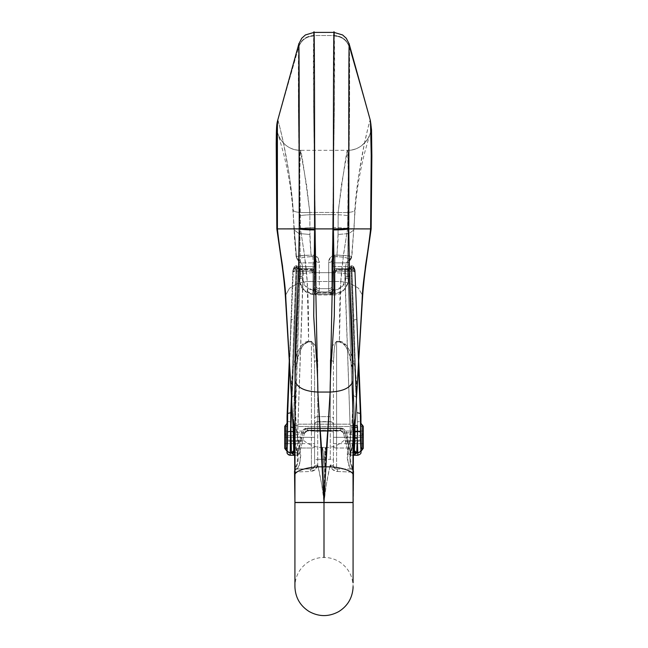 <?xml version="1.0" encoding="UTF-8"?>
<svg xmlns="http://www.w3.org/2000/svg" width="648" height="648" viewBox="0 0 648 648"><rect width="100%" height="100%" fill="white"/><g stroke="black" fill="none" stroke-linecap="round" stroke-linejoin="round"><path stroke-width="0.49" stroke-dasharray="3.24 2.43" d="M360.944 423.29L360.45 441.037L360.944 452.158L360.353 440.583A3.143 0.826 0 0 1 357.218 441.361L348.049 441.361L357.218 441.361L357.218 440.535L347.927 440.551L350.584 455.22L348.883 454.143A1.571 1.547 -28.9 0 1 350.422 452.847L345.028 432.767L350.301 432.767L350.131 426.514L297.869 426.514L297.707 432.767A3.143 0.915 0.3 0 0 294.565 433.601L294.557 435.043L297.691 434.508L297.294 452.847L297.691 434.508L294.557 435.043L294.103 432.807L294.557 443.629L300.202 270.848L299.595 268.928A2.203 0.575 -177.6 0 0 297.392 268.296L291.851 403.25L297.392 268.296L296.549 267.357L294.451 267.656L293.406 268.58L294.427 266.547L296.509 265.769L295.982 268.167L297.205 268.167L295.982 268.167L295.982 269.447L311.429 269.447L311.429 268.62L297.294 268.62L298.169 267.802L297.051 267.616L296.509 265.939L295.974 267.859L292.953 270.078L292.831 270.807L293.382 268.855L289.624 363.649L293.382 268.855L292.831 270.807L287.056 425.841C287.696 432.435 287.704 451.13 287.056 451.316L285.881 449.825L285.881 427.089L287.056 425.841L285.881 427.089L285.881 424.813L285.881 449.825L287.056 451.389L287.412 448.165L287.056 418.867L287.558 421.362L287.647 439.895L287.056 452.223L287.647 440.583A3.143 0.826 180 0 0 290.782 441.361L299.911 441.361L300.073 440.551L290.782 440.535L290.782 441.361L299.911 441.361L297.416 455.228L299.911 441.361L302.576 441.361L299.117 454.143L297.416 455.22L297.578 452.847A1.571 1.547 28.9 0 1 299.117 454.143L302.576 441.361L299.911 441.361L300.073 440.551L302.673 440.932L302.576 441.361M287.056 425.817L287.056 423.33L287.056 425.817M360.944 423.33L355.169 270.824L358.66 358.846L355.169 270.824L354.618 268.855L358.385 363.649L354.618 268.855L355.169 270.807L360.944 425.841C360.304 432.451 360.304 451.121 360.944 451.316L360.944 448.87L360.944 451.389L362.119 449.825L362.119 424.813L362.119 427.089L360.944 425.841L362.119 427.089L362.119 449.825L360.944 452.223L360.45 421.362L360.353 439.895L357.218 440.535L348 440.535L346.656 432.986L344.453 429.454L340.508 428.077L307.492 428.077L303.548 429.454L301.352 432.986L300 440.535L290.782 440.535L290.693 421.929L296.039 271.237L311.429 271.237L312.539 271.69L313 272.792L313 289.891L314.377 293.188L317.714 294.548L330.286 294.548L333.623 293.188L335.008 289.891L335.008 272.792L335.462 271.69L336.579 271.237L351.969 271.237L357.307 421.929L357.218 440.535L357.307 421.929L360.442 421.362L357.307 421.929L353.857 320.007L356.991 319.375L353.857 320.007L351.969 271.237L336.579 271.237L335.008 272.792L335.008 289.891C334.716 292.718 333.145 294.273 330.286 294.548L317.714 294.548C314.855 294.273 313.284 292.718 313 289.891L313 272.792L311.429 271.237L296.039 271.237L296.039 269.447L311.429 269.447L311.429 268.62C313.332 268.807 314.377 269.827 314.572 271.69L314.572 272.516C314.377 270.653 313.332 269.633 311.429 269.447L311.429 271.237L311.429 269.447C313.332 269.633 314.377 270.653 314.572 272.516L313 272.792L314.572 272.516L314.572 289.616C314.758 291.519 315.811 292.572 317.714 292.758L330.286 292.758L330.286 291.932L330.286 292.758C332.197 292.572 333.242 291.519 333.437 289.616L333.437 288.781C333.242 290.693 332.197 291.738 330.286 291.932L317.714 291.932L330.286 291.932C332.197 291.738 333.242 290.693 333.437 288.781L335.008 288.514L333.623 291.811L330.286 293.171L317.714 293.171L314.377 291.811L313 288.514L313 271.415L312.539 270.313L303.175 269.827L297.95 424.181L350.05 424.181L350.438 425.89L350.131 426.514L297.869 426.514L297.562 425.89L297.95 424.181L350.05 424.181L344.825 269.827L335.462 270.313L335.008 271.415L335.008 288.514L333.437 288.781L333.437 271.69C333.623 269.827 334.668 268.807 336.579 268.62L336.579 269.447L352.018 269.447L352.018 268.167L350.706 268.62L336.579 268.62L336.579 269.447C334.668 269.633 333.623 270.653 333.437 272.516L333.437 271.69L335.008 271.415L333.437 271.69C333.631 269.795 334.676 268.758 336.579 268.564L336.579 268.62C334.668 268.807 333.623 269.827 333.437 271.69M357.218 441.361L357.834 455.26L357.218 440.535L360.353 439.895L360.353 440.583A3.143 0.826 180 0 1 357.218 441.361M350.584 455.228L348.098 441.361L345.425 441.361L348.883 454.143L350.422 455.212L350.422 452.847L350.422 455.212L353.549 455.26L350.714 455.228L350.309 434.508L350.422 452.847C349.134 449.971 347.369 443.394 345.117 433.123A1.571 0.413 169.1 0 1 343.578 433.026L340.508 430.199L343.578 433.026A1.571 0.413 -10.9 0 0 345.117 433.123L350.301 432.767L350.309 434.508L353.452 435.043L353.452 443.629L353.897 432.807L353.452 435.043L350.309 434.508L350.301 432.767A3.143 0.915 179.7 0 1 353.435 433.601L353.452 435.043L353.435 433.601A3.143 0.915 -0.3 0 0 350.301 432.767L350.131 426.514L350.438 425.89L353.241 425.169L353.435 433.601L353.241 425.169L350.438 425.89L350.05 424.181L344.663 271.471A3.143 0.551 178 0 0 347.798 270.848L353.241 425.169L347.798 270.848L348.405 268.961L347.798 270.848A3.143 0.551 -2 0 1 344.663 271.471L344.825 269.827L347.571 268.669L350.706 268.62L336.579 268.564L336.579 269.86L336.579 268.564L349.288 268.564M314.572 288.781C314.75 290.636 315.795 291.673 317.714 291.875L317.714 291.932C315.811 291.738 314.758 290.693 314.572 288.781L313 288.514L314.572 288.781L314.572 271.69L313 271.415L314.572 271.69C314.377 269.827 313.332 268.807 311.429 268.62L311.429 269.86L311.429 268.564L297.294 268.62L300.429 268.669L303.24 269.86L311.429 269.86L313 271.415L313 288.514C313.284 291.341 314.855 292.888 317.714 293.171L317.714 291.932C315.811 291.738 314.758 290.693 314.572 288.781L314.572 289.616C314.758 291.519 315.811 292.572 317.714 292.758L330.286 292.758C332.197 292.572 333.242 291.519 333.437 289.616L333.437 272.516C333.623 270.653 334.668 269.633 336.579 269.447L352.018 269.447L351.491 265.939L350.957 267.616L349.831 267.802L352.018 268.167C353.873 268.337 354.918 269.317 355.161 271.115C354.91 269.325 353.865 268.337 352.018 268.167L352.026 267.859C353.865 268.029 354.91 269.017 355.169 270.807L355.047 270.078L352.026 267.859L351.491 265.793L352.731 266.004L354.618 268.855L353.565 267.77L351.459 267.494L350.754 268.28L356.246 401.784L350.754 268.28L351.459 267.494L356.57 396.487L351.459 267.494L354.594 268.62L353.573 266.571L351.491 265.793L350.957 267.616L348.13 269.357L347.798 270.848L347.936 269.835L350.957 267.616L349.831 267.81L350.957 267.616M291.009 319.375L292.831 270.807C293.09 269.017 294.143 268.029 295.974 267.859L295.982 268.167C294.135 268.337 293.09 269.325 292.839 271.115C293.082 269.317 294.127 268.337 295.982 268.167L295.982 269.447L293.803 270.184L292.839 271.99L296.039 269.447L294.151 320.007L291.009 319.375L294.151 320.007L290.693 421.929L287.558 421.362L291.009 319.375M293.406 268.58L296.549 267.357L291.43 396.487L296.549 267.357L296.76 265.745L299.433 267.843L299.595 268.928L293.099 426.951L299.595 268.928L300.202 270.848L299.878 269.357L297.051 267.616L296.768 265.777L294.435 266.547L292.945 270.119M314.572 271.69C314.377 269.795 313.324 268.758 311.429 268.564L298.639 268.564L300.972 269.787L303.167 269.827L300.98 269.779L299.433 268.62L297.294 268.62L298.169 267.802L299.433 268.62L297.294 268.62L303.24 269.86L303.345 271.471A3.143 0.551 2 0 1 300.202 270.848L294.759 425.169L297.562 425.89L294.759 425.169L294.565 433.601A3.143 0.915 -179.7 0 1 297.707 432.767L302.972 432.767L299.862 445.8L297.294 452.847L297.294 455.228L294.459 455.26L297.416 455.228M290.166 455.26L290.782 441.361L290.174 455.269L289.397 455.163M297.051 267.616L298.169 267.81L297.051 267.616L300.073 269.835L300.202 270.848A3.143 0.551 -178 0 0 303.345 271.471L297.707 432.767L302.972 432.767L304.503 429.908L307.492 428.636L340.508 428.636L343.497 429.908L345.028 432.767A1.571 0.446 165.2 0 1 343.521 432.743L343.578 433.026M354.108 443.402L353.768 436.436L354.861 427.931L354.391 434.257M293.973 449.858L294.265 449.169M293.609 434.257L293.795 431.22L294.103 432.807L294.103 443.151M293.593 435.683L287.542 435.683L293.593 435.683L293.795 431.22L293.139 427.931L294.103 432.807L294.281 438.963M354.901 427.056L348.405 268.961L348.559 267.867L351.491 265.793L351.459 267.494L351.224 265.769L348.527 267.989L348.405 268.961A2.357 0.624 -2.4 0 1 350.754 268.28A2.357 0.624 177.6 0 0 348.405 268.961L354.861 426.149A2.357 0.624 -2.4 0 1 354.95 426.011A2.357 0.624 177.6 0 0 354.861 426.149L354.901 427.056M304.422 433.075L301.352 432.986L304.341 433.455L307.492 430.669L307.492 428.077L340.508 428.077L340.508 430.669L307.492 430.564L304.422 433.075L302.673 440.932L300 440.535L301.352 432.986C302.243 429.932 304.293 428.296 307.492 428.077L307.492 430.669L307.492 430.199L340.508 430.199L343.521 432.743A1.571 0.446 -14.8 0 0 345.028 432.767C344.355 430.231 342.849 428.855 340.508 428.636L340.508 430.199L340.508 428.636L307.492 428.636L307.492 430.564L340.508 430.564L307.492 430.199L307.492 428.636C305.151 428.863 303.645 430.24 302.972 432.767A1.571 0.446 14.8 0 0 304.479 432.743L307.492 430.199L304.479 432.743A1.571 0.446 -165.2 0 1 302.972 432.767L302.883 433.123C300.632 443.394 298.866 449.971 297.578 452.847L297.578 455.212L299.117 454.143L297.578 452.847M304.422 433.026L304.422 433.026A1.571 0.413 -169.1 0 1 302.883 433.123A1.571 0.413 10.9 0 0 304.422 433.026L304.171 434.241L304.422 433.107L307.492 430.669L340.508 430.669L340.508 428.077C343.715 428.296 345.757 429.932 346.656 432.986A3.143 0.535 -12.3 0 1 343.586 433.107A3.143 0.535 167.7 0 0 346.656 432.986L347.927 440.551L345.327 440.932L343.659 433.455L345.319 440.932M333.437 288.781C333.25 290.636 332.205 291.673 330.286 291.875L317.714 291.875L317.714 293.171L330.286 293.171L330.286 291.875L330.286 293.171C333.145 292.888 334.716 291.341 335.008 288.514L335.008 271.415L336.579 269.86L344.76 269.86L350.706 268.62L348.575 268.62L349.831 267.802L350.706 268.62L348.235 269.001L349.377 268.564M314.572 289.616L313 289.891L314.572 289.616M330.286 292.758L330.286 294.548L330.286 292.758M333.437 289.616L335.008 289.891L333.437 289.616M333.437 272.516L335.008 272.792L333.437 272.516M336.579 269.447L336.579 271.237L336.579 269.447M351.969 269.447L351.994 271.237L351.969 269.447M296.006 271.237L295.982 269.447L295.95 271.237L292.839 271.99L296.039 271.237M290.782 440.535L290.782 441.361A3.143 0.826 0 0 1 287.647 440.583L287.647 439.895L290.782 440.535L287.647 439.895L287.558 421.362L290.693 421.929L290.782 440.535M352.067 271.237L355.161 271.99L352.075 271.237L352.018 269.447L352.075 271.237M352.018 269.447L355.161 271.99L354.205 270.184L352.018 269.447M358.611 455.163L357.826 455.269C359.713 455.05 360.75 454.037 360.944 452.223M357.51 434.84L357.275 438.291M355.055 270.119L354.594 268.62M297.392 268.296A2.203 0.575 2.4 0 1 299.595 268.928L299.473 267.964L296.76 265.745L296.549 267.357L297.392 268.296M343.578 433.075L340.508 430.669L343.578 433.107L343.829 434.241L343.659 433.455M345.425 441.361L345.327 440.932L347.927 440.551L348.098 441.361L345.425 441.361L348.883 454.143L350.422 452.847M363.301 426.724L363.301 446.893M363.301 431.884L363.301 443.41L363.301 431.884M284.699 426.724L284.699 446.893M284.699 435.683L284.699 443.41L284.699 431.276L284.699 435.683L287.542 435.683L284.699 435.683L284.699 443.629L284.699 435.683M353.719 438.963L354.116 431.05L354.407 435.683L360.458 435.683L354.407 435.683M363.301 435.683L360.458 435.683L363.301 435.683L363.301 431.05L363.301 443.629L363.301 435.683M302.681 440.932L304.341 433.455M354.262 451.21L356.675 453.179M353.144 452.012L352.909 452.272A1.571 1.482 -142.2 0 1 353.103 452.061L350.714 452.83L350.714 455.228M353.735 451.178A3.143 3.119 -155.5 0 1 353.103 452.061L353.136 452.02M297.286 452.847L294.905 452.061A3.143 3.119 155.5 0 1 294.273 451.178M298.169 267.81L299.416 268.628M347.02 269.779L344.825 269.827L347.028 269.787L348.584 268.628L347.02 269.779M348.584 268.628L349.831 267.81M363.301 434.444L363.301 447.954L363.301 434.444M284.699 434.444L284.699 447.954L284.699 434.444M293.852 451.891L292.702 453.106M294.994 454.07A1.571 1.482 -37.8 0 0 295.067 452.247L294.905 452.061A1.571 1.482 142.2 0 1 294.994 454.07M297.294 455.228L297.294 452.847L294.905 452.061M350.714 452.847L353.103 452.061A1.571 1.482 37.8 0 0 353.006 454.07A1.571 1.482 -142.2 0 1 352.933 452.255L353.751 451.138M354.448 452.515L354.1 451.899M295.091 371.895L294.613 395.523L296.339 427.567C296.549 432.386 297.651 439.206 299.635 448.019L311.429 448.019L311.429 469.006A3.143 3.143 0 0 0 314.572 465.855L314.572 465.855A3.143 3.143 0 0 1 311.429 469.006L311.429 448.019L299.635 448.019L300.777 455.131L300.121 461.084L297.675 468.966L311.429 469.006L297.756 469.006L311.429 469.006L313.697 468.034L314.572 465.888L314.572 460.509A3.143 1.199 180 0 1 317.714 459.31A3.143 1.199 0 0 0 314.572 460.509L314.572 432.548A3.143 1.199 180 0 1 317.714 431.349L317.714 464.81L317.714 431.349A3.143 1.199 0 0 0 314.572 432.548L314.572 424.764C314.758 422.852 315.803 421.808 317.714 421.621L330.286 421.621C332.197 421.808 333.242 422.852 333.437 424.764L333.437 460.509A3.143 1.199 0 0 0 330.286 459.31L330.286 431.349L317.714 431.349L317.714 421.621L317.714 431.349L330.286 431.349L330.286 421.621L330.286 431.349A3.143 1.199 180 0 1 333.437 432.548A3.143 1.199 0 0 0 330.286 431.349L330.286 459.31A3.143 1.199 180 0 1 333.437 460.509L333.437 465.855L334.311 468.034L336.579 469.006L350.325 468.966L347.879 461.084C346.866 457.942 347.02 453.584 348.365 448.019L336.579 448.019L336.579 469.006A3.143 3.143 0 0 1 333.437 465.855L333.437 465.888A3.143 3.143 0 0 0 336.579 469.006L336.579 448.019L348.365 448.019C350.349 439.206 351.451 432.386 351.67 427.567L353.395 395.523L352.909 371.895M333.437 441.79L333.437 437.343L333.437 441.79M333.437 432.896L333.437 437.343L333.437 432.896M349.304 46.68C346.777 39.682 341.747 35.972 334.206 35.543L313.802 35.543C306.253 35.972 301.223 39.682 298.696 46.68L298.809 43.999L298.688 47.093L277.749 120.228C277.952 119.062 280.041 127.64 284.035 145.97L289.194 174.701C291.227 188.228 292.54 199.811 293.123 209.45L294.006 229.87L298.963 233.531L309.971 234.487L311.032 255.085L313 255.085L317.787 257.669L319.286 262.472L319.286 288.668L328.714 288.668L328.714 262.472L330.221 257.669L335.008 255.085L336.968 255.085L338.094 239.047L338.151 212.455L309.849 212.455L309.906 239.047L311.032 255.085L298.809 255.968L296.403 256.64L296.476 257.288L294.184 228.898L299.83 228.898L300.478 274.072A15.722 1.369 179.2 0 1 315.989 272.703C315.973 286.019 315.722 293.423 315.22 294.921L314.993 294.03L315.212 294.921L332.756 294.921L333.007 294.03L332.78 294.921C332.286 293.423 332.027 286.019 332.011 272.703L332.294 290.361C332.497 294.759 332.732 295.982 333.007 294.03L329.743 292.945L328.714 290.669L328.714 288.668L319.286 288.668L319.286 290.669L318.257 292.945L314.993 294.03C315.212 295.982 315.446 294.759 315.706 290.361L315.989 272.703L332.011 272.703L332.813 214.658L332.011 272.703L315.989 272.703L315.195 214.658L332.813 214.658C334.149 133.553 335.275 52.35 334.222 36.013L334.498 101.161L332.813 214.658L315.195 214.658L313.502 101.161L313.802 35.543L334.206 35.543C341.747 35.972 346.777 39.682 349.304 46.68L349.191 43.999L349.312 47.093L370.251 120.228C370.049 119.062 367.959 127.64 363.974 145.97L358.806 174.701C356.773 188.228 355.469 199.811 354.877 209.45L354.002 229.87L349.037 233.531L338.029 234.487L336.968 255.085L349.191 255.968L351.597 256.64L351.524 257.288L353.816 228.898L348.17 228.898L349.596 108.297L349.312 47.093L370.356 120.471M351.597 256.64L349.442 259.791L348.786 262.456L348.948 277.117L348.438 279.118L347.628 276.858L348.17 228.898L353.816 228.898L351.848 256.956L350.86 259.273L351.524 257.288C353.16 256.252 348.308 255.514 336.968 255.085L335.008 255.085C330.755 256.033 328.658 258.495 328.714 262.472A3.143 1.66 0 0 0 331.857 260.812L331.857 288.182L331.857 260.812L332.448 258.374L335.008 256.665L342.897 257.045L346.866 257.993C348.648 258.69 349.167 259.484 348.421 260.375L346.34 262.877L335.008 262.877L335.008 256.665L335.008 262.877L346.34 262.877L345.53 266.563L345.829 278.049L342.671 286.108L335.008 290.353L335.008 266.563L345.53 266.563L335.008 266.563L335.008 262.877L335.008 290.353L334.004 290.45L331.857 288.182L331.857 265.964A3.143 0.608 180 0 0 335.008 266.563L331.857 265.964C332.06 264.101 333.113 263.072 335.008 262.877A3.143 3.086 -0 0 0 331.857 265.964L331.857 260.812C331.841 258.552 332.886 257.175 335.008 256.665L335.008 255.085L335.008 256.665L336.968 256.665L336.968 255.085L336.968 256.665C346.267 257.175 350.082 258.414 348.421 260.375L350.851 259.281M353.111 494.173L353.201 485.716M325.102 448.853C325.636 446.545 325.887 447.306 325.831 451.13L324 502.411C325.345 489.289 327.442 476.774 330.294 464.851L326.414 483.959L324 502.411C324 497.583 323.198 491.435 321.586 483.959L317.714 464.851C320.558 476.774 322.655 489.289 324 502.411L322.169 451.13C322.121 447.306 322.364 446.545 322.898 448.853L324 465.313L325.547 447.404L322.453 447.404L322.898 448.853M317.714 459.31L330.286 459.31L317.714 459.31M370.591 228.898L347.579 228.631L347.555 229.173L347.579 228.631C345.886 239.971 341.318 266.927 340.816 281.491L313.94 281.491L340.816 281.491L343.586 254.105L347.579 228.631L348.276 173.283L347.579 150.296L341.48 184.753L338.151 212.455L309.849 212.455L309.971 234.471L298.963 233.531L294.006 229.87L294.184 228.898L299.83 228.898L298.404 108.297L298.688 47.093L277.749 120.228C273.067 134.582 285.331 150.854 300.421 150.296L299.732 173.283L300.445 229.173L304.414 254.105L307.184 281.491L313.924 281.491L307.184 281.491L298.112 283.16L289.51 288.239L285.566 295.253L285.452 297.554L285.566 295.261L289.51 288.239L298.112 283.16L307.184 281.491C308.213 296.565 308.675 316.507 308.57 341.318L307.184 281.491C306.682 266.927 302.114 239.971 300.421 228.631L277.417 228.898M296.403 256.64L297.149 259.281L296.152 256.973L294.403 236.795L293.123 209.45C292.694 211.928 298.266 212.933 309.849 212.455C298.266 212.933 292.694 211.928 293.123 209.45C289.373 160.469 277.935 119.046 277.749 120.228C273.075 134.582 285.331 150.846 300.421 150.296L300.421 150.296C301.15 149.364 304.293 170.084 309.849 212.455L306.52 184.753L300.421 150.296C299.587 149.396 299.4 186.632 300.421 228.631L276.842 228.922M371.158 228.922L347.579 228.631C348.6 186.632 348.413 149.396 347.579 150.296L347.579 150.296C346.85 149.364 343.707 170.084 338.151 212.455C349.734 212.933 355.307 211.928 354.877 209.45C358.627 160.469 370.073 119.046 370.251 120.228C374.933 134.582 362.669 150.854 347.579 150.296C362.669 150.846 374.933 134.582 370.251 120.228L370.389 120.609M356.635 395.41L356.619 381.947L354.78 366.752L352.787 358.595L350.382 352.123L347.336 346.623C344.768 343.084 342.128 341.31 339.431 341.318L340.816 281.491C339.787 296.565 339.325 316.507 339.431 341.318L336.579 341.318L332.473 345.911L336.579 341.318L336.579 448.019A3.143 1.466 180 0 1 333.437 446.553L333.437 465.855L330.286 464.81M352.909 371.879L348.794 352.949L346.348 347.587C344.193 343.829 341.885 341.95 339.431 341.95L336.579 341.95C335.777 341.958 335.032 343.958 334.352 347.952L333.437 362.435L333.437 418.738A3.143 2.106 0 0 0 330.286 416.632L330.286 360.329L332.456 345.959L330.286 360.329L330.286 416.632L317.714 416.632L317.714 360.329L315.544 345.951L317.714 360.329L317.714 421.832L330.286 421.832L330.286 416.632L317.714 416.632A3.143 2.106 0 0 0 314.572 418.738L314.572 362.435L313.648 347.952L312.628 343.513L311.429 341.95L308.578 341.95C306.204 341.95 303.969 343.707 301.871 347.223L299.214 352.949L295.091 371.879M315.527 345.911L311.429 341.318L308.57 341.318L311.429 341.318L315.527 345.927M314.572 424.853A3.143 3.127 0 0 1 317.714 421.726A3.143 3.127 180 0 0 314.572 424.853L314.572 418.738A3.143 2.106 180 0 1 317.714 416.632L317.714 421.832L330.286 421.832L330.286 416.632A3.143 2.106 180 0 1 333.437 418.738L333.437 424.853A3.143 3.127 180 0 0 330.286 421.726A3.143 3.127 0 0 1 333.437 424.853M324.964 484.51L325.004 484.064M324 502.411L294.921 502.419L353.079 502.419L324 502.411L324 557.442L324 502.411L353.079 502.419L324 502.411L322.178 451.591L322.437 447.404L323.32 452.085L324 465.313L324.68 452.085L325.571 447.404L324 502.411L294.921 502.419L324 502.411M298.696 46.68C301.223 39.682 306.253 35.972 313.802 35.543L313.786 36.013C312.725 52.35 313.851 133.553 315.195 214.658L315.989 272.703A15.722 1.369 -0.8 0 0 300.478 274.072L300.024 278.778L299.562 279.118L299.149 277.757L299.214 262.456L298.558 259.791L296.476 257.288L292.872 210.138C290.871 184.672 286.691 166.261 283.443 153.033L278.462 135.23L280.641 139.547L284.399 144.018C288.943 148.125 294.281 150.214 300.421 150.296L347.579 150.296C352.593 150.263 357.145 148.805 361.244 145.938L365.82 141.653C367.505 140.033 369.846 134.76 369.538 135.23L364.346 153.884C360.345 170.076 356.497 190.318 355.128 210.138L351.856 256.956M349.312 47.093C346.785 40.127 341.755 36.434 334.222 36.013C341.755 36.434 346.785 40.127 349.312 47.093L349.312 47.093C350.033 61.179 349.491 139.944 348.316 215.946L347.531 274.072C347.692 279.029 348.13 280.252 348.851 277.757L348.567 281.759L345.003 288.749C342.978 291.276 339.803 293.009 335.502 293.949L333.007 294.03A3.143 0.964 -84.4 0 0 334.004 290.45L331.857 288.182L331.857 260.812A3.143 1.66 180 0 1 328.714 262.472L328.714 288.668A3.143 2.179 0 0 0 331.857 286.481A3.143 2.179 180 0 1 328.714 288.668L328.714 290.669A3.143 2.487 0 0 0 331.857 288.182A3.143 2.487 180 0 1 328.714 290.669C328.674 292.572 330.099 293.698 333.007 294.03L335.502 293.949L335.008 290.353L334.004 290.45A3.143 0.964 95.6 0 1 333.007 294.03M324 502.516L324 465.313L324 502.516M352.998 469.849L350.779 464.754C349.458 461.157 349.58 456.443 351.151 450.603L353.152 441.839M332.011 272.703A15.722 1.369 -179.2 0 1 347.531 274.072A15.722 1.369 0.8 0 0 332.011 272.703M332.659 227.529C341.042 227.699 346.21 228.161 348.17 228.898C346.21 228.161 341.042 227.699 332.659 227.529M348.948 277.117L348.632 267.17C348.575 263.355 348.843 260.901 349.442 259.791L351.524 257.288L350.827 259.313L348.421 260.375L346.34 262.877A3.143 3.046 39.8 0 0 349.442 259.791A3.143 3.046 -140.2 0 1 346.34 262.877L345.53 266.563A3.143 0.608 -1.8 0 1 348.673 267.057A3.143 0.608 -1.8 0 1 348.632 267.17A3.143 0.608 178.2 0 0 348.673 267.057A3.143 0.608 178.2 0 0 345.53 266.563L345.846 276.51C347.992 276.502 349.021 276.696 348.948 277.117L348.948 277.117C349.021 276.696 347.992 276.502 345.846 276.51L345.829 278.049C345.19 284.683 341.577 288.781 335.008 290.353L335.502 293.949L343.999 289.794L348.575 281.71L348.956 278.875L345.829 278.049L348.956 278.875L348.948 277.117M332.813 214.658A15.722 1.369 -179.5 0 1 348.316 215.946A15.722 1.369 0.5 0 0 332.813 214.658M338.037 234.471L338.151 212.455C349.734 212.933 355.307 211.928 354.877 209.45L354.002 229.87L349.037 233.531L338.037 234.471M340.816 281.491L349.888 283.16L358.498 288.239L362.435 295.253L362.548 297.554L362.443 295.261L358.498 288.239L349.888 283.16L340.816 281.491M354.675 431.293L351.151 450.603A3.143 1.434 12.7 0 0 351.443 450.125A3.143 1.434 12.7 0 0 348.365 448.019L351.67 427.567A3.143 1.466 -177.5 0 1 354.804 429.162A3.143 1.466 2.5 0 0 351.67 427.567L353.395 395.523L356.53 397.24L353.395 395.523L352.237 366.889C350.058 358.417 349.831 345.983 339.431 341.95L339.431 341.318L339.431 341.95L336.579 341.95C335.032 341.123 333.979 347.952 333.437 362.435A3.143 2.106 0 0 0 330.286 360.329A3.143 2.106 180 0 1 333.437 362.435L333.437 446.553A3.143 1.466 0 0 0 336.579 448.019L336.579 341.318L339.431 341.318L346.186 345.133L350.163 351.637L354.569 365.715L356.546 396.932M333.437 465.888L334.781 468.439L336.579 469.006A3.143 1.118 -90 0 1 337.665 471.501C333.461 471.12 330.998 468.917 330.286 464.891L332.659 469.581L337.665 471.501L353.468 472.181C353.322 470.237 352.269 469.16 350.325 468.966L350.333 468.156C347.822 465.402 347.166 458.687 348.365 448.019A3.143 1.434 -167.3 0 1 351.443 450.125A3.143 1.434 -167.3 0 1 351.151 450.603C347.336 462.364 353.354 469.541 353.476 471.315L353.079 582.844M353.379 472.157L353.468 472.181C353.322 470.237 352.269 469.16 350.325 468.966L350.244 469.006A3.143 3.135 -90 0 1 353.379 472.157L337.665 471.501A3.143 1.118 90 0 0 336.579 469.006L350.244 469.006A3.143 3.135 90 0 1 353.379 472.157M353.111 494.384L353.079 586.521C352.828 576.574 348.697 568.636 340.702 562.715C335.68 559.24 330.107 557.483 324 557.442C317.893 557.483 312.328 559.24 307.298 562.715C299.303 568.636 295.18 576.574 294.921 586.521L294.921 502.419L294.921 586.521M353.476 471.274A3.143 3.078 0.8 0 0 350.333 468.156A3.143 3.078 -179.2 0 1 353.476 471.274M330.286 464.883L333.437 465.896L333.979 467.629M353.12 443.629L333.437 443.629L333.437 431.05L363.301 431.05L363.301 437.343L333.437 437.343L333.437 431.05L333.437 443.629L333.437 437.343L363.301 437.343L363.301 443.629L363.301 432.896L363.301 443.629L360.644 443.629L363.301 443.629M314.572 432.896L314.572 437.343L314.572 432.896M314.572 441.79L314.572 437.343L314.572 441.79M294.889 494.173L294.8 485.716M294.848 441.839L296.849 450.603C298.42 456.435 298.55 461.157 297.221 464.754L295.002 469.857M314.993 294.03A3.143 0.964 -95.6 0 1 313.997 290.45L313 290.353L312.498 293.949L314.993 294.03C317.901 293.698 319.326 292.572 319.286 290.669A3.143 2.487 180 0 1 316.143 288.182A3.143 2.487 0 0 0 319.286 290.669L319.286 288.668A3.143 2.179 180 0 1 316.143 286.481A3.143 2.179 0 0 0 319.286 288.668L319.286 262.472A3.143 1.66 180 0 1 316.143 260.812A3.143 1.66 0 0 0 319.286 262.472C319.343 258.495 317.245 256.033 313 255.085L313 256.665C315.114 257.175 316.159 258.552 316.143 260.812L316.143 265.964A3.143 3.086 -0 0 0 313 262.877C314.896 263.072 315.941 264.101 316.143 265.964L313 266.563L313 256.665L315.552 258.374L316.143 260.812L316.143 288.182L313.997 290.45L313 290.353L313 266.563L302.47 266.563L301.66 262.877L313 262.877L301.66 262.877L299.579 260.375C298.841 259.484 299.352 258.69 301.134 257.993L305.103 257.045L313 256.665L313 290.353L305.329 286.108L302.171 278.049L302.47 266.563L313 266.563A3.143 0.608 180 0 0 316.143 265.964L316.143 288.182L316.143 260.812L316.143 288.182L313.997 290.45A3.143 0.964 84.4 0 0 314.993 294.03L312.498 293.949C308.197 293.009 305.03 291.276 302.997 288.749L299.433 281.759L299.149 277.757C299.87 280.252 300.308 279.029 300.478 274.072L299.83 228.898C301.79 228.161 306.966 227.699 315.341 227.529C306.966 227.699 301.79 228.161 299.83 228.898L299.684 215.946A15.722 1.369 179.5 0 1 315.195 214.658A15.722 1.369 -0.5 0 0 299.684 215.946C298.509 139.944 297.967 61.179 298.688 47.093C301.215 40.127 306.245 36.434 313.786 36.013C306.245 36.434 301.215 40.127 298.688 47.093M299.149 277.757L299.044 278.875L299.149 277.757M277.393 122.245L277.611 120.609M291.365 395.41L291.381 381.947L293.22 366.752L295.213 358.595L297.618 352.123L300.664 346.623C303.24 343.084 305.872 341.31 308.578 341.318L308.578 341.95L308.578 341.318L301.814 345.133L297.837 351.637L293.431 365.715L291.454 396.932M294.889 494.384L294.524 471.315C294.646 469.541 300.664 462.364 296.849 450.603L293.325 431.293M317.714 464.891C317.002 468.917 314.539 471.12 310.335 471.501A3.143 1.118 90 0 1 311.429 469.006L313.219 468.439L314.572 465.896L317.714 464.883L315.341 469.581L310.335 471.501L294.532 472.003M317.714 464.81L314.572 465.855L314.572 446.553A3.143 1.466 180 0 1 311.429 448.019L311.429 341.95L308.578 341.95C298.169 345.983 297.942 358.417 295.772 366.889L294.613 395.523L296.339 427.567L299.635 448.019C300.834 458.687 300.178 465.402 297.667 468.156L297.756 469.006A3.143 3.135 -90 0 0 294.621 472.157L294.532 472.181C294.686 470.237 295.731 469.16 297.675 468.966C295.731 469.16 294.686 470.237 294.532 472.181L294.621 472.157A3.143 3.135 90 0 1 297.756 469.006L311.429 469.006A3.143 1.118 -90 0 0 310.335 471.501L294.532 472.019M314.572 446.553L314.572 362.435A3.143 2.106 180 0 1 317.714 360.329A3.143 2.106 0 0 0 314.572 362.435C314.021 347.952 312.968 341.123 311.429 341.95L311.429 448.019A3.143 1.466 0 0 0 314.572 446.553M311.429 341.95L311.429 341.318L311.429 341.95M294.605 395.523L291.479 397.232L294.605 395.523M296.339 427.567A3.143 1.466 -2.5 0 0 293.196 429.162A3.143 1.466 177.5 0 1 296.339 427.567M299.635 448.019A3.143 1.434 -12.7 0 0 296.565 450.125A3.143 1.434 -12.7 0 0 296.849 450.603A3.143 1.434 167.3 0 1 296.565 450.125A3.143 1.434 167.3 0 1 299.635 448.019M297.667 468.156A3.143 3.078 -0.8 0 0 294.524 471.274A3.143 3.078 179.2 0 1 297.667 468.156M314.021 467.629L314.572 465.888M311.032 256.665L313 256.665L313 255.085L311.032 255.085L311.032 256.665L311.032 255.085C299.692 255.514 294.84 256.252 296.476 257.288L298.558 259.791A3.143 3.046 -39.8 0 0 301.66 262.877L299.579 260.375C297.918 258.414 301.733 257.175 311.032 256.665M297.149 259.281L299.579 260.375L297.173 259.313L296.476 257.288M301.66 262.877A3.143 3.046 140.2 0 1 298.558 259.791C299.157 260.901 299.433 263.355 299.368 267.17A3.143 0.608 1.8 0 1 299.327 267.057A3.143 0.608 1.8 0 1 302.47 266.563L301.66 262.877M312.498 293.949L313 290.353C306.423 288.781 302.81 284.683 302.171 278.049L299.044 278.875L299.425 281.71L304.001 289.794L312.498 293.949M299.052 277.117L299.052 277.117C298.979 276.696 300.016 276.502 302.154 276.51L302.47 266.563A3.143 0.608 -178.2 0 0 299.327 267.057A3.143 0.608 -178.2 0 0 299.368 267.17L299.044 278.875L302.171 278.049L302.154 276.51C300.016 276.502 298.979 276.696 299.052 277.117M293.868 431.05L314.572 431.05L314.572 443.629L314.572 431.05L314.572 443.629L294.881 443.629M284.699 431.05L287.534 431.05L284.699 431.05L284.699 437.343L284.699 431.05L284.699 437.343L314.572 437.343L284.699 437.343L284.699 443.629L284.699 441.79L284.699 443.629L287.364 443.629L284.699 443.629M284.699 437.343L284.699 441.79L284.699 437.343M350.406 267.713L347.944 269.819L348.543 267.924M297.594 267.713L300.056 269.819L299.449 267.899M295.537 265.882L296.768 265.745L299.465 267.956M352.609 265.964L351.224 265.769L348.535 267.98M293.965 443.629L287.364 443.629L293.965 443.629M354.14 431.05L363.301 431.05M354.035 443.629L360.636 443.629L354.035 443.629M294.249 451.138L295.091 452.272M333.437 424.975C333.242 423.071 332.197 422.018 330.286 421.832L317.714 421.832C315.803 422.018 314.758 423.071 314.572 424.975M353.079 502.565L353.055 488.074M353.039 482.161L353.014 474.125M325.571 447.404C334.797 447.873 343.084 443.192 350.438 433.342C352.148 431.398 354.278 423.59 353.994 423.849L353.865 424.618M332.78 294.913C339.471 295.731 344.736 291.349 348.567 281.759M356.53 397.184L356.643 395.191M353.144 442.13L350.366 457.277L350.9 462.721L352.998 468.804M336.579 469.006L334.781 468.439M350.835 259.305L348.754 261.8M348.746 261.816L348.584 281.637M322.437 447.404C314.96 447.719 304.147 443.831 297.602 433.415C295.893 431.511 293.722 423.606 294.006 423.849L294.143 424.618M294.986 474.117L294.962 482.161M294.945 488.074L294.921 502.565M299.433 281.759C300.745 284.99 301.709 293.568 315.22 294.913M291.357 395.191L291.47 397.184M294.856 442.13L297.635 457.277L297.108 462.721L295.002 468.804M311.429 469.006L313.219 468.439M297.165 259.305L299.246 261.8M299.255 261.816L299.416 281.637"/><path stroke-width="0.97" d="M284.699 446.893L284.699 434.444A1.571 0.413 0 0 1 286.124 434.03L285.881 424.853L287.056 423.363L287.056 416.38L287.55 433.642L287.056 449.68L287.485 442.074L287.647 413.456L287.056 416.38L289.34 358.838L287.056 416.38L287.647 413.456L289.624 363.649L287.647 413.456L290.782 412.727L290.207 455.26L294.459 455.26L291.398 452.782L290.207 452.782L291.43 452.782L290.782 431.438L291.851 403.25L290.871 426.983L291.398 452.782L293.18 452.369L293.973 449.858A3.143 3.119 -24.5 0 0 294.832 451.988M292.702 453.106L291.479 453.179L293.738 451.332L293.099 426.951L293.738 451.332A3.143 2.39 -177.1 0 0 293.852 451.891L293.074 452.968L291.479 453.179L295.002 455.244L290.207 455.26L290.166 452.782C288.287 452.571 287.25 451.559 287.056 449.753C286.675 450.919 287.712 451.923 290.166 452.782L290.782 431.438A3.143 0.826 180 0 0 287.647 432.224A3.143 0.826 0 0 1 290.782 431.438L291.43 396.487L290.782 412.727L287.647 413.456L287.056 452.223L287.056 448.837L285.881 447.598L286.124 434.03A1.571 0.413 180 0 0 284.699 434.444L284.699 426.724M363.301 446.893L363.301 426.335L360.944 423.33C360.304 423.557 360.304 442.228 360.944 448.837L362.119 447.598L360.944 448.837L360.944 449.68L360.353 413.456L358.385 363.649L360.353 413.456L360.944 416.38L358.66 358.846L360.944 416.38L360.944 423.33L360.944 416.38L360.353 413.456L360.944 449.68L360.588 426.514L360.944 423.363L362.119 424.853L362.119 449.866L363.301 448.343L363.301 426.724M357.283 438.186L357.801 452.782C360.296 451.923 361.325 450.919 360.944 449.753L360.944 449.753C360.75 451.559 359.713 452.571 357.834 452.782L357.826 455.269L352.998 455.269L357.826 455.269L357.275 438.291L356.732 452.782L357.801 452.782L356.756 452.782L353.549 455.26L357.834 455.26C360.296 454.361 361.325 453.349 360.944 452.223L360.944 449.753L360.944 452.223M353.176 451.988A3.143 3.119 24.5 0 0 354.035 449.858L353.452 443.629L353.735 449.169L354.391 450.571L354.926 427.615L357.461 426.983L357.218 425.469A2.357 0.624 177.6 0 0 354.95 426.011A2.357 0.624 -2.4 0 1 357.218 425.469L357.51 434.84M354.926 427.615L354.95 432.038L357.55 431.447A3.143 0.826 0 0 1 360.353 432.224A3.143 0.826 180 0 0 357.55 431.447L357.461 426.983L354.926 427.615M354.391 434.257L354.108 443.402M294.265 449.169L294.557 443.629L293.738 451.332A3.143 2.39 2.9 0 0 293.852 451.891L293.852 451.891A1.571 1.466 135.8 0 1 292.345 453.705L293.852 451.891L294.905 452.061L293.852 451.891M294.103 443.151L293.609 434.257M287.056 452.223C287.25 454.037 288.287 455.05 290.166 455.26L289.397 455.163L290.174 455.269C287.712 454.361 286.675 453.349 287.056 452.223M290.174 455.269L295.018 455.269M360.353 413.456L357.218 412.727L360.353 413.456M293.609 450.716L291.43 452.782L293.609 450.716M293.05 431.997A2.203 0.575 -179.7 0 0 290.847 431.438A2.203 0.575 0.3 0 1 293.05 431.997M293.066 427.575L290.871 426.983L293.066 427.575M357.55 431.447A2.357 0.616 179.7 0 0 354.95 432.038L354.918 438.032L357.275 438.291L357.55 431.447M356.732 452.782L357.275 438.291L354.918 438.032L354.391 450.571L356.732 452.782L354.391 450.571L354.262 451.21L355.671 452.944L356.732 452.782M293.593 435.683L294.062 443.402L294.281 438.963M354.407 435.683L353.938 443.402L353.719 438.963M354.1 451.899A3.143 2.446 176.8 0 0 354.262 451.21A3.143 2.446 -3.2 0 1 354.1 451.899L353.103 452.061L354.1 451.899L355.59 453.778A1.571 1.458 -131.8 0 1 354.1 451.899L354.974 452.993L356.675 453.179C355.744 453.487 354.885 453.057 354.1 451.899M354.262 451.21L354.035 449.858A3.143 3.119 -155.5 0 1 353.759 451.121L353.103 452.061M295.034 452.215L294.257 451.154A3.143 3.119 155.5 0 1 293.973 449.858M363.301 434.444A1.571 0.413 180 0 0 361.876 434.03A1.571 0.413 0 0 1 363.301 434.444M360.944 423.363L362.119 424.853L362.119 449.866L360.944 451.389M284.699 434.444L284.699 448.343L285.881 449.866L285.881 424.813L284.699 426.335L284.699 434.444M285.881 424.853L287.056 423.29L285.881 424.853M287.056 423.363C287.704 423.557 287.696 442.244 287.056 448.837L285.881 447.598L285.881 449.866L287.056 451.389M293.795 454.702A1.571 1.482 -37.8 0 0 294.994 454.07A1.571 1.482 142.2 0 1 293.795 454.702M353.549 455.26L354.205 454.702A1.571 1.482 -142.2 0 1 353.006 454.07A1.571 1.482 37.8 0 0 354.205 454.702L356.675 453.179M353.201 485.716L353.111 494.173M370.251 120.228L370.94 129.073L371.239 152.669L370.591 228.898C368.096 252.817 362.645 280.09 362.135 299.797L356.522 397.248L362.135 299.797L365.48 265.964L369.773 238.002L370.591 228.898L348.77 228.898L349.394 269.827L352.804 359.794L353.079 502.419L324 502.427L325.912 466.86L322.088 466.86L324 502.427L294.921 502.419L324 502.516L324 557.442L324 502.516L353.079 502.565L353.484 430.977L354.561 419.629L354.804 429.195L356.53 397.24L354.804 429.195L353.889 424.302L353.006 471.193M353.079 582.844L353.079 502.419L324 502.427L325.912 466.86L322.088 466.86C322.137 458.241 321.473 445.622 320.112 428.984L317.868 392.056L330.14 392.056L327.888 428.984C326.527 445.622 325.871 458.241 325.912 466.86L330.14 392.056C330.132 382.215 330.723 369.247 331.93 353.144L334.295 316.078L334.514 296.841L333.428 228.898L314.572 228.898L313.705 316.078L316.078 353.144C317.277 369.247 317.876 382.215 317.868 392.056L330.14 392.056L333.428 229.919C341.358 229.854 346.469 229.514 348.77 228.898L348.77 228.015C348.689 135.724 348.81 23.79 349.304 46.68L349.312 47.093M370.356 120.471L349.191 43.991L346.275 38.281L342.598 34.952L334.012 32.4L313.988 32.4L305.402 34.952L301.725 38.281L298.809 43.999L277.652 120.471C276.453 124.716 276.396 128.717 276.21 143.897L276.842 228.922L281.977 264.676C283.678 276.915 284.837 287.874 285.452 297.554L291.479 397.248L285.873 299.797L282.52 265.964L278.235 238.002L277.417 228.898L299.23 228.898L299.238 228.015C301.498 228.558 306.609 228.849 314.572 228.898L314.572 228.898C314.669 113.279 314.483 10.279 313.802 35.543C314.11 24.486 314.329 39.277 314.45 79.923L314.572 228.898L333.428 228.898L333.55 79.923C333.68 39.277 333.898 24.486 334.206 35.543C333.526 10.279 333.331 113.279 333.428 228.898C341.391 228.849 346.502 228.558 348.77 228.015L349.021 50.317M352.998 469.849L353.476 471.315L353.079 502.419L353.006 475.243C354.156 471.039 339.285 466.439 325.912 466.86C339.285 466.439 354.156 471.039 353.006 475.243L352.941 380.765C350.941 387.626 343.343 391.392 330.14 392.056C343.343 391.392 350.941 387.626 352.941 380.765C353.338 323.409 348.624 289.591 348.77 228.898L348.77 228.015C346.469 228.55 341.35 228.849 333.428 228.898L333.428 229.919C341.366 229.854 346.478 229.514 348.77 228.898L371.15 228.93M353.079 502.565L294.921 502.565M353.152 441.839L354.675 431.293M370.462 121.038L371.247 156.743L370.591 228.898L371.158 228.922L371.855 156.03L371.531 129.843L370.348 120.471M356.554 396.843L362.548 297.545C363.164 287.874 364.322 276.915 366.031 264.676L371.158 228.922M353.379 472.157L353.111 494.384M352.998 468.804L353.468 472.003M294.8 485.716L294.889 494.173M277.749 120.228L277.061 129.073L276.761 152.669L277.417 228.898L299.23 228.898L298.606 269.827L295.196 359.794L294.921 502.419L294.524 430.977L293.439 419.629L293.196 429.195L291.47 397.24L293.269 430.547L294.848 441.839M298.963 49.135L299.238 228.015C301.539 228.55 306.65 228.849 314.572 228.898L314.572 229.919C306.65 229.854 301.531 229.514 299.23 228.898L299.238 228.015C299.311 135.724 299.19 23.79 298.696 46.68L298.688 47.093M295.002 469.857L294.524 471.315L294.921 502.419L295.059 380.765C294.662 323.409 299.376 289.591 299.23 228.898C301.523 229.514 306.634 229.854 314.572 229.919L317.868 392.056C304.657 391.392 297.059 387.626 295.059 380.765C297.059 387.626 304.657 391.392 317.868 392.056L322.088 466.86C308.715 466.439 293.852 471.039 294.994 475.243C293.852 471.039 308.715 466.439 322.088 466.86L324 502.427L294.921 502.419L294.921 586.521C295.269 597.351 300.008 605.686 309.145 611.518C319.01 616.928 328.892 616.945 338.783 611.566C347.377 606.172 352.123 598.428 353.022 588.319L353.079 586.521M294.962 482.331L294.273 426.425L293.196 429.195L294.856 442.13M276.85 228.93L277.417 228.898L277.393 122.245M276.842 228.922L277.417 228.898C279.904 252.817 285.355 280.09 285.873 299.797L291.454 396.932M294.532 472.003L294.889 494.384M293.325 431.293L291.47 397.192M293.99 443.629L294.881 443.629M354.011 443.629L353.12 443.629M353.055 488.074L353.039 482.161M353.014 474.125L353.12 443.572L353.994 423.849M356.538 397.192L354.804 429.17L353.144 442.13M294.006 423.849L294.638 434.176L294.986 474.117M294.962 482.161L294.945 488.074M295.002 468.804L294.532 472.028"/></g></svg>

